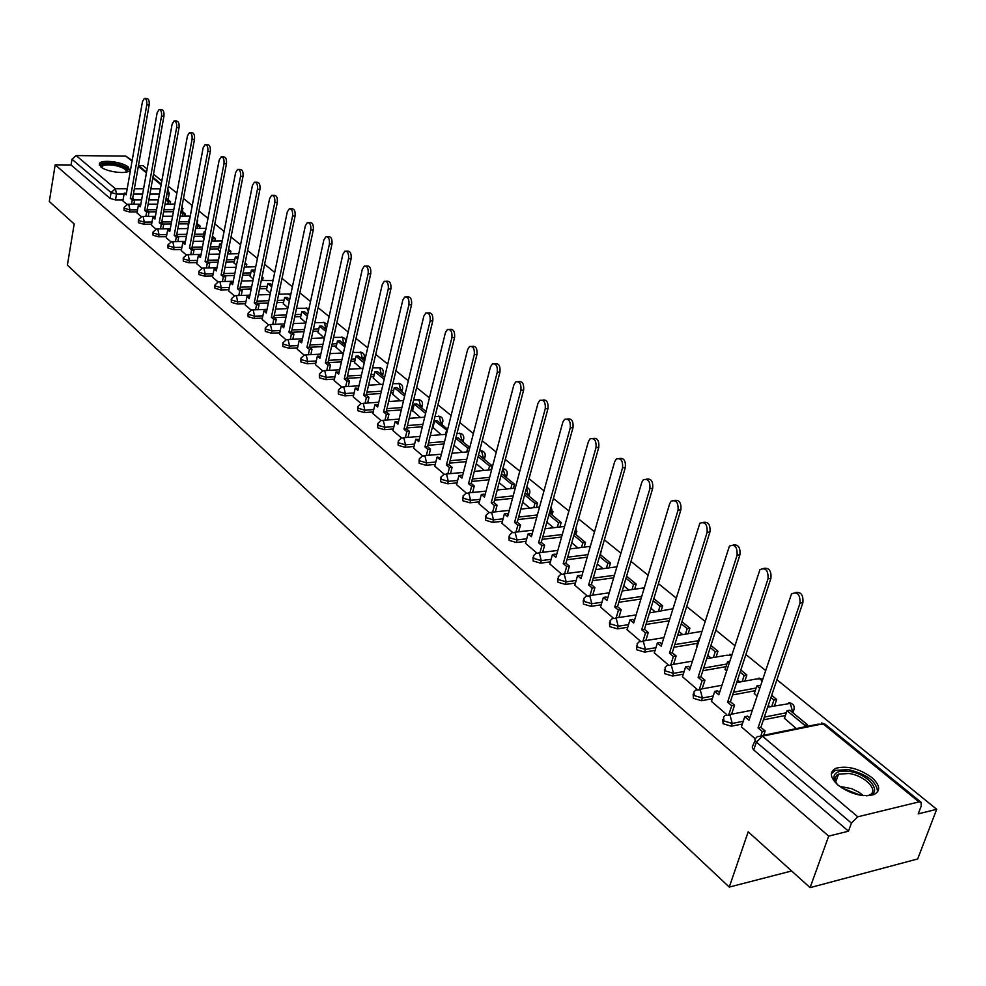 <?xml version="1.0" encoding="UTF-8"?>
<svg xmlns="http://www.w3.org/2000/svg" width="986" height="986" viewBox="0 0 986 986"><rect width="100%" height="100%" fill="white"/><g stroke="black" fill="none" stroke-linecap="round" stroke-linejoin="round"><path stroke-width="1.48" d="M722.775 719.521L723.095 723.749L731.329 726.201L732.241 723.453L723.995 721L723.551 717.155L725.228 715.417L730.01 715.133L732.241 723.453L743.234 721.271M693.133 694.193L693.429 698.322L701.527 700.726L702.402 698.002L694.304 695.598L693.848 691.95L695.709 690.052L700.233 689.843L702.402 698.002L713.211 695.993M664.404 669.642L664.675 673.684L672.637 676.039L673.487 673.339L665.513 670.985L665.069 667.522L667.103 665.464L671.367 665.328L673.487 673.339L684.124 671.478M636.537 645.83L636.783 649.786L644.622 652.103L645.436 649.429L637.597 647.112L637.153 643.821L639.347 641.627L643.377 641.553L645.436 649.429L655.9 647.703M609.496 622.721L609.73 626.603L617.433 628.871L618.222 626.221L610.519 623.953L610.063 620.823L612.417 618.505L616.225 618.493L618.222 626.221L628.538 624.631M583.256 600.289L583.465 604.098L591.045 606.328L591.81 603.703L584.23 601.472L583.774 598.49L586.263 596.062L589.862 596.099L591.81 603.703L601.965 602.236M557.768 578.511L557.965 582.245L565.422 584.427L566.161 581.839L558.692 579.645L558.249 576.81L560.861 574.283L564.263 574.357L566.161 581.839L576.169 580.471M533.007 557.337L533.192 561.009L540.538 563.154L541.252 560.59L533.894 558.446L533.451 555.734L536.187 553.121L539.391 553.245L541.252 560.59L551.112 559.333M508.936 536.766L509.109 540.377L516.344 542.485L517.034 539.934L509.787 537.826L509.343 535.262L512.19 532.563L515.222 532.711L517.034 539.934L526.758 538.775M485.531 516.763L485.691 520.312L492.815 522.383L493.481 519.856L486.357 517.786L485.913 515.345L488.859 512.572L491.731 512.745L493.481 519.856L503.082 518.796M462.767 497.314L462.915 500.789L469.94 502.823L470.581 500.333L463.556 498.3L463.112 495.97L466.156 493.136L468.868 493.333L470.581 500.333L480.059 499.347M440.619 478.383L440.754 481.797L447.681 483.806L448.297 481.328L441.383 479.332L440.939 477.113L444.057 474.229L446.621 474.439L448.297 481.328L457.652 480.428M419.062 459.944L419.186 463.309L426.001 465.281L426.618 462.841L419.789 460.869L419.358 458.761L422.55 455.828L424.978 456.05L426.618 462.841L435.837 462.015M398.061 441.999L398.184 445.315L404.901 447.25L405.492 444.834L398.763 442.887L398.332 440.878L401.585 437.907L403.89 438.154L405.492 444.834L414.601 444.07M377.613 424.522L377.724 427.776L384.355 429.686L384.922 427.283L378.291 425.385L377.86 423.462L381.175 420.455L383.357 420.702L384.922 427.283L393.919 426.593M357.684 407.489L357.782 410.694L364.327 412.579L364.869 410.201L358.337 408.315L357.906 406.491L361.283 403.447L363.341 403.705L364.869 410.201L373.768 409.56M338.26 390.887L338.346 394.043L344.804 395.891L345.334 393.537L338.888 391.688L338.469 389.938L341.883 386.869L343.843 387.141L345.334 393.537L354.122 392.958M319.316 374.692L319.402 377.798L325.762 379.622L326.28 377.293L319.92 375.469L319.513 373.805L322.964 370.711L324.825 370.982L326.28 377.293L334.969 376.775M300.841 358.892L300.915 361.961L307.201 363.76L307.706 361.443L301.42 359.656L301.013 358.066L304.501 354.96L306.276 355.231L307.706 361.443L316.284 360.987M282.809 343.485L282.883 346.505L289.083 348.28L289.576 345.987L283.376 344.213L282.982 342.697L286.495 339.591L288.171 339.862L289.576 345.987L298.055 345.568M265.222 328.449L265.283 331.432L271.409 333.169L271.877 330.902L265.764 329.151L265.37 327.709L268.907 324.579L270.509 324.862L271.877 330.902L280.27 330.532M248.041 313.77L248.102 316.703L254.141 318.416L254.61 316.173L248.571 314.448L248.189 313.067L251.738 309.937L253.266 310.208L254.61 316.173L262.905 315.853M231.266 299.436L231.328 302.332L237.293 304.021L237.737 301.79L231.772 300.101L231.402 298.77L234.976 295.64L236.418 295.911L237.737 301.79L245.945 301.506M214.886 285.422L214.936 288.282L220.827 289.958L221.271 287.739L215.379 286.076L215.01 284.806L218.596 281.663L219.977 281.934L221.271 287.739L229.381 287.505M198.876 271.742L198.925 274.564L204.743 276.203L205.174 274.009L199.357 272.37L198.987 271.15L202.586 268.019L203.905 268.291L205.174 274.009L213.198 273.812M183.236 258.369L183.285 261.154L189.029 262.769L189.435 260.6L183.692 258.973L183.334 257.814L186.946 254.684L188.203 254.943L189.435 260.6L197.385 260.44M167.94 245.292L167.977 248.041L173.659 249.643L174.054 247.486L168.384 245.884L168.039 244.774L171.65 241.644L172.846 241.903L174.054 247.486L181.929 247.363M152.978 232.511L153.027 235.223L158.635 236.8L159.017 234.668L153.409 233.078L153.076 232.018L156.688 228.9L157.834 229.159L159.017 234.668L166.807 234.569M138.348 220.014L138.385 222.688L143.931 224.241L144.313 222.121L138.767 220.568L138.434 219.545L142.046 216.427L143.143 216.686L144.313 222.121L152.029 222.06M124.039 207.775L124.076 210.412L129.56 211.953L129.93 209.858L124.446 208.317L124.125 207.331L127.736 204.238L128.772 204.484L129.93 209.858L137.559 209.821M128.266 167.016C122.621 161.901 101.681 159.251 99.45 163.405L100.671 166.782C106.192 171.921 127.305 174.608 129.523 170.492L128.266 167.016M871.686 777.424C858.917 768.427 846.986 765.382 835.918 768.291C829.214 771.939 829.929 777.56 838.063 785.139C850.659 794.198 862.59 797.354 873.867 794.605C880.892 790.846 880.165 785.127 871.686 777.424M810.098 887.634L748.189 831.802L729.283 887.08L67.381 265.098L74.197 223.982L49.3 201.526L55.179 164.835L828.684 836.116L810.098 887.634L917.67 858.966L936.7 809.284L776.931 679.724M765.58 670.517L745.884 654.556M734.817 645.571L715.824 630.165M705.015 621.402L686.675 606.538M676.113 597.972L658.414 583.613M648.098 575.257L630.991 561.379M620.909 553.208L604.369 539.798M594.521 531.799L578.523 518.833M568.897 511.019L553.417 498.472M543.989 490.831L529.026 478.691M519.795 471.209L505.3 459.451M496.254 452.118L482.216 440.742M473.366 433.557L459.772 422.538M451.095 415.5L437.92 404.815M429.415 397.913L416.634 387.56M408.303 380.793L395.904 370.748M387.732 364.117L375.715 354.368M367.692 347.873L356.02 338.408M348.157 332.023L336.83 322.841M329.114 316.58L318.108 307.657M310.528 301.506L299.843 292.842M292.398 286.815L282.021 278.397M274.712 272.456L264.618 264.285M257.432 258.455L247.622 250.506M240.559 244.774L231.032 237.047M224.081 231.414L214.812 223.896M207.984 218.362L198.962 211.041M192.245 205.593L183.47 198.482M176.864 193.12L168.323 186.194M161.827 180.931L153.508 174.177M147.111 169L142.933 165.611L138.508 165.574M936.7 809.284L918.237 813.869L921.232 805.981L921.023 802.234L918.952 801.901L857.771 816.802L851.423 823.113L755.991 741.805L754.857 739.217L757.396 736.554L762.461 736.172L857.771 816.802M828.684 836.116L848.478 831.198L851.423 823.113M158.389 199.862L148.886 199.875M141.602 199.887L134.552 199.899M123.04 199.924L115.485 199.936L116.508 194.057L111.085 192.541L71.99 159.239L76.156 155.566L125.9 156.145L132.173 160.422M71.99 159.239L71.054 164.97L55.179 164.835M137.005 212.939L141.257 216.587M188.104 224.87L188.486 225.535M160.471 228.863L161.285 224.451L163.676 224.426L161.63 222.713L159.239 222.725L176.617 127.601C176.962 123.423 176.1 121.229 174.054 121.007L172.131 124.187L154.901 219.065L152.879 217.364L151.4 225.215L155.911 229.06M203.104 237.281L204.114 238.476M166.215 237.774L170.898 241.804M218.436 249.963L220.112 251.713M190.742 254.61L191.604 250.037L194.032 249.988L191.9 248.201L189.472 248.238L207.836 151.413C208.194 147.087 207.282 144.831 205.088 144.659L203.141 147.838L184.924 244.405L182.817 242.618L181.251 250.617L186.231 254.844M234.101 262.942L236.467 265.259M196.756 263.743L201.908 268.18M250.136 276.203L253.217 279.124M222.392 281.565L223.329 276.807L225.794 276.733L223.551 274.86L221.098 274.921L240.522 176.358C240.904 171.847 239.918 169.53 237.589 169.407L235.617 172.599L216.341 270.904L214.135 269.042L212.483 277.177L217.943 281.823M266.528 289.773L270.374 293.323M238.772 295.517L239.758 290.66L242.223 290.587L239.943 288.651L237.466 288.725L257.457 189.263C257.839 184.678 256.828 182.324 254.413 182.225L252.428 185.43L232.597 284.621L230.342 282.711L228.641 290.919L234.36 295.788M283.315 303.651L287.937 307.854M245.243 304.982L251.171 310.072M300.483 317.862L305.931 322.755M272.715 324.431L273.775 319.353L276.277 319.254L273.874 317.233L271.372 317.332L292.546 216.033C292.953 211.25 291.856 208.847 289.28 208.81L287.271 212.002L266.269 313.03L263.903 311.034L262.103 319.378L268.389 324.714M318.059 332.405L324.16 337.841M279.506 334.118L286.014 339.714M336.066 347.294L342.475 353M297.267 349.217L304.082 355.071M354.504 362.552L361.246 368.53M315.471 364.697L322.595 370.822M373.386 378.18L380.485 384.454M334.118 380.559L341.575 386.968M392.748 394.203L400.205 400.784M353.235 396.816L361.036 403.52M412.604 410.62L420.43 417.522M372.844 413.491L381.003 420.504M432.965 427.468L441.186 434.703M392.958 430.599L401.499 437.932M413.602 448.149L422.538 455.828M434.801 466.168L444.119 474.18M456.567 484.681L466.292 493.037M478.925 503.686L489.081 512.412M501.899 523.221L512.498 532.341M525.513 543.311L536.594 552.826M549.818 563.967L561.379 573.901M574.813 585.228L586.892 595.606M600.536 607.105L613.156 617.951M627.034 629.635L640.222 640.962M696.831 645.768L697.053 646.483M654.322 652.831L668.114 664.687M725.166 669.211L726.571 670.911M682.46 676.753L696.868 689.14M754.364 693.355L757.026 696.128M711.461 701.416L726.534 714.369M784.474 718.264L796.281 728.605M741.386 726.855L755.128 738.699M785.423 715.466L763.41 719.842M742.322 724.02L731.329 726.201M755.251 690.693L732.635 694.92M712.336 698.717L701.527 700.726M725.992 666.659L702.845 670.726M683.273 674.178L672.637 676.039M697.607 643.34L673.968 647.247M655.086 650.366L644.622 652.103M669.05 620.847L645.99 624.434M627.737 627.269L617.433 628.871M640.925 599.044L618.838 602.261M601.201 604.837L591.045 606.328M613.662 577.821L592.512 580.717M575.43 583.059L565.422 584.427M587.237 557.152L566.938 559.765M550.398 561.884L540.538 563.154M561.589 537.037L542.103 539.379M526.068 541.314L516.344 542.485M536.692 517.453L517.97 519.548M502.416 521.298L492.815 522.383M512.51 498.361L494.516 500.247M479.406 501.837L469.94 502.823M489.019 479.763L471.69 481.464M457.023 482.893L447.681 483.806M466.181 461.645L449.493 463.149M435.233 464.455L426.001 465.281M443.959 443.971L427.899 445.315M414.009 446.485L404.901 447.25M433.359 425.878L432.694 425.927M422.353 426.741L406.861 427.936M393.34 428.996L384.355 429.686M412.974 409.091L411.396 409.202M401.314 409.93L386.364 410.989M373.213 411.938L364.327 412.579M393.106 392.711L390.666 392.884M380.83 393.525L366.41 394.474M353.58 395.312L344.804 395.891M373.719 376.751L370.477 376.935M360.876 377.515L346.949 378.353M334.439 379.105L325.762 379.622M354.812 361.159L350.806 361.381M341.427 361.887L327.968 362.626M315.779 363.292L307.201 363.76M336.362 345.95L331.629 346.185M322.471 346.628L309.542 347.269M297.562 347.861L289.083 348.28M318.342 331.099L312.944 331.333M303.996 331.727L291.733 332.27M279.79 332.8L271.409 333.169M300.755 316.592L294.715 316.826M285.965 317.172L274.342 317.628M262.436 318.096L254.141 318.416M283.574 302.419L276.93 302.653M268.377 302.949L257.358 303.331M245.489 303.737L237.293 304.021M266.775 288.578L259.577 288.787M251.196 289.046L240.769 289.354M228.949 289.711L220.827 289.958M250.37 275.045L242.642 275.242M234.434 275.451L224.561 275.698M212.779 276.006L204.743 276.203M234.335 261.808L226.102 261.993M218.066 262.153L208.712 262.35M196.966 262.609L189.029 262.769M218.645 248.879L209.944 249.027M202.068 249.162L193.219 249.31M181.523 249.507L173.659 249.643M203.301 236.221L194.156 236.332M186.428 236.443L178.072 236.541M166.412 236.702L158.635 236.8M188.289 223.834L178.725 223.921M171.157 223.995L163.245 224.069M151.634 224.167L143.931 224.241M173.425 211.719L163.639 211.768M156.219 211.817L148.738 211.854M137.19 211.916L129.56 211.953M791.635 870.971L729.283 887.08M122.868 200.91L126.911 204.398M793.323 713.112L793.2 711.781M600.573 554.847L600.622 553.713M576.07 534.72L576.132 533.611M552.222 515.148L552.308 514.063M529.026 496.094L529.125 495.034M506.434 477.544L506.557 476.521M484.434 459.488L484.582 458.478M463.001 441.888L463.161 440.902M442.11 424.732L442.283 423.77M421.737 408.007L421.934 407.07M402.67 388.533L402.091 390.789M383.283 372.659L382.728 374.902M363.6 360.272L363.846 359.397M345.137 345.112L345.729 342.795L343.042 343.387M196.966 223.44L197.323 222.762M182.25 211.374L182.62 210.696M848.478 831.198L753.353 749.656L752.232 747.055L755.066 740.597M168.236 198.889L167.854 199.554M71.054 164.97L110.075 198.408L115.485 199.936M454.004 445.315L462.483 452.327M476.275 463.74L484.348 470.433M499.15 482.684L506.804 489.019M522.679 502.145L529.876 508.11M546.86 522.173L553.59 527.732M571.757 542.768L577.969 547.908M597.368 563.967L603.038 568.663M623.731 585.795L628.834 590.01M650.896 608.276L655.394 611.998M678.898 631.459L682.731 634.627M707.763 655.345L710.906 657.945M737.54 679.995L739.944 681.979M768.267 705.421L769.881 706.765M145.004 98.427L146.754 98.477C148.689 98.723 149.49 100.868 149.169 104.898L146.778 104.836C147.099 100.794 146.285 98.649 144.363 98.415L142.477 101.558L126.159 194.821L124.224 193.182L126.442 193.182M131.52 204.225L132.272 199.973L134.626 199.973L132.679 198.322L130.312 198.322L146.778 104.836M132.272 199.973L130.312 198.322M122.868 200.947L124.224 193.182M167.854 204.114L168.273 201.797L170.59 201.785L166.141 198.137M170.59 201.785L170.159 204.102M168.273 201.797L165.833 199.788M132.679 198.322L149.169 104.898M134.626 199.973L133.874 204.213M101.373 167.324C100.436 163.861 105.034 162.826 115.165 164.243C124.902 166.572 128.747 169.161 126.701 172.008M126.159 172.131C126.787 169.555 123.04 167.324 114.943 165.475C108.238 164.366 103.937 164.711 102.051 166.498L101.841 167.632L102.051 166.498M129.462 170.578C128.168 167.706 123.447 165.389 115.3 163.639C106.981 162.271 101.644 162.69 99.303 164.909L99.253 164.982M837.287 784.462L834.033 779.162C833.17 772.753 838.174 770.152 849.045 771.335C869.627 773.948 884.713 794.741 866.324 795.788M868.099 795.542L868.9 795.258C880.091 791.413 865.363 775.588 848.971 773.492L838.531 774.158L836.843 775.119L834.859 778.385L836.103 783.069M877.651 791.844C876.64 781.59 866.854 774.17 848.293 769.585L835.315 770.411L831.334 773.837M159.732 109.606L161.445 109.643C163.442 109.877 164.268 112.047 163.935 116.151L161.531 116.089C161.864 111.985 161.026 109.816 159.042 109.582L157.144 112.749L140.369 206.814L138.397 205.137L140.665 205.137M145.842 216.402L146.618 212.076L148.997 212.064L147 210.388L144.622 210.4L161.531 116.089M146.618 212.076L144.622 210.4M136.992 212.976L138.397 205.137M182.41 216.156L182.854 213.777L185.171 213.765L181.227 210.523M185.171 213.765L184.727 216.144M182.854 213.777L180.906 212.187M147 210.388L163.935 116.151M148.997 212.064L148.22 216.39M174.781 121.031L176.469 121.068C178.528 121.278 179.39 123.472 179.045 127.65L176.617 127.601M161.285 224.451L159.239 222.725M197.274 228.469L197.742 226.028L200.084 226.004L196.658 223.193M200.084 226.004L199.616 228.444M197.742 226.028L196.337 224.87M188.043 225.165L189.201 219.003M161.63 222.713L179.045 127.65M163.676 224.426L162.863 228.838M152.879 217.364L155.209 217.339M190.175 132.716L191.839 132.74C193.959 132.937 194.846 135.168 194.489 139.42L192.048 139.371C192.406 135.119 191.518 132.888 189.398 132.703L187.463 135.871L169.752 231.599L167.682 229.849L170.073 229.824M175.434 241.595L176.272 237.096L178.688 237.071L176.593 235.309L174.189 235.346L192.048 139.371M176.272 237.096L174.189 235.346M166.215 237.811L167.682 229.849M212.471 241.052L212.951 238.55L215.305 238.513L212.434 236.147M215.305 238.513L214.825 241.015M205.31 232.265L204.238 231.365L205.482 231.353M212.951 238.55L212.101 237.848M203.042 237.589L204.238 231.365M176.593 235.309L194.489 139.42M178.688 237.071L177.85 241.558M205.926 144.671L207.553 144.696C209.735 144.868 210.659 147.124 210.301 151.45L207.836 151.413M191.604 250.037L189.472 248.238M228 253.92L228.518 251.344L230.884 251.294L228.579 249.409M230.884 251.294L230.379 253.87M221.332 245.44L219.595 244.01L221.628 243.973M218.374 250.271L219.595 244.01M191.9 248.201L210.301 151.45M194.032 249.988L193.157 254.573M185.269 242.618L182.817 242.618M222.047 156.897L223.625 156.922C225.893 157.07 226.829 159.35 226.472 163.762L223.995 163.738C224.364 159.325 223.415 157.033 221.16 156.885L219.188 160.077L200.454 257.506L198.297 255.682L200.811 255.694M206.382 267.933L207.294 263.262L209.735 263.213L207.541 261.376L205.1 261.426L223.995 163.738M207.294 263.262L205.1 261.426M196.744 263.792L198.297 255.682M244.824 264.421L246.808 264.371L245.107 262.979M238.082 257.21L235.309 256.927L237.737 258.924M246.808 264.371L246.278 267.021M234.039 263.25L235.309 256.927M207.541 261.376L226.472 163.762M209.735 263.213L208.822 267.884M238.538 169.419L240.079 169.432C242.408 169.555 243.394 171.872 243.012 176.371L240.522 176.358M223.329 276.807L221.098 274.921M261.845 277.781L263.089 277.744L262.029 276.869M254.881 271.002L253.759 270.078L251.368 270.139L254.524 272.728M263.089 277.744L262.535 280.468M250.074 276.511L251.368 270.139M223.551 274.86L243.012 176.371M225.794 276.733L224.845 281.503M216.698 269.079L214.135 269.042M255.423 182.237L256.915 182.237C259.33 182.336 260.341 184.678 259.959 189.275L257.457 189.263M239.758 290.66L237.466 288.725M272.074 285.127L270.201 283.586L267.798 283.648L271.717 286.877M279.753 291.425L279.174 294.222M266.466 290.081L267.798 283.648M239.943 288.651L259.959 189.275M242.223 290.587L241.25 295.443M232.967 282.785L230.342 282.711M272.715 195.364L274.157 195.364C276.659 195.425 277.707 197.804 277.312 202.487L274.798 202.487C275.18 197.804 274.133 195.425 271.643 195.364L269.634 198.556L249.236 298.659L246.919 296.7L249.618 296.811M255.547 309.801L256.557 304.834L259.047 304.748L256.705 302.776L254.228 302.862L274.798 202.487M256.557 304.834L254.228 302.862M245.231 305.031L246.919 296.7M289.687 299.584L287.037 297.402L284.609 297.476L289.317 301.346M283.241 303.971L284.609 297.476M256.705 302.776L277.312 202.487M259.047 304.748L258.036 309.703M290.439 208.81L291.819 208.798C294.395 208.835 295.492 211.238 295.085 216.02L292.546 216.033M273.775 319.353L271.372 317.332M307.743 314.398L304.255 311.539L301.815 311.638L307.349 316.186M300.41 318.182L301.815 311.638M273.874 317.233L295.085 216.02M276.277 319.254L275.217 324.32M266.664 311.157L263.903 311.034M308.593 222.577L309.9 222.565C312.587 222.565 313.708 225.005 313.301 229.886L310.75 229.923C311.157 225.03 310.023 222.589 307.349 222.589L305.34 225.794L283.721 327.746L281.293 325.7L284.116 325.861M290.291 339.406L291.4 334.229L293.927 334.118L291.462 332.048L288.947 332.159L310.75 229.923M291.4 334.229L288.947 332.159M279.506 334.168L281.293 325.7M326.23 329.595L321.892 326.021L319.439 326.12L325.836 331.395M317.985 332.726L319.439 326.12M291.462 332.048L313.301 229.886M293.927 334.118L292.817 339.295M327.204 236.702L328.437 236.689C331.21 236.64 332.393 239.117 331.974 244.109L329.398 244.146C329.817 239.154 328.646 236.677 325.873 236.726L323.852 239.918L301.593 342.82L299.103 340.725L301.999 340.922M308.31 354.763L309.456 349.463L311.995 349.34L309.481 347.22L306.942 347.343L329.398 244.146M309.456 349.463L306.942 347.343M297.254 349.278L299.103 340.725M345.199 345.162L339.948 340.848L337.471 340.959L344.792 346.973M335.992 347.627L337.471 340.959M309.481 347.22L331.974 244.109M311.995 349.34L310.836 354.627M346.283 251.184L347.442 251.159C350.313 251.073 351.546 253.575 351.115 258.677L348.526 258.739C348.958 253.624 347.725 251.122 344.853 251.208L342.832 254.4L319.908 358.275L317.356 356.119L320.327 356.353M326.76 370.502L327.968 365.079L330.52 364.943L327.944 362.762L325.392 362.91L348.526 258.739M327.968 365.079L325.392 362.91M315.458 364.746L317.356 356.119M364.647 361.123L358.436 356.032L355.958 356.168L364.216 362.959M354.418 362.885L355.958 356.168M327.944 362.762L351.115 258.677M330.52 364.943L329.312 370.354M365.855 266.035L366.928 266.01C369.91 265.863 371.18 268.402 370.748 273.627L368.148 273.701C368.579 268.463 367.297 265.924 364.327 266.072L362.306 269.252L338.679 374.113L336.053 371.907L339.11 372.166M345.679 386.635L346.936 381.089L349.512 380.929L346.862 378.698L344.299 378.858L368.148 273.701M346.936 381.089L344.299 378.858M334.106 380.608L336.053 371.907M384.589 377.502L377.391 371.586L374.89 371.734L384.158 379.351M373.312 378.525L374.89 371.734M346.862 378.698L370.748 273.627M349.512 380.929L348.243 386.475M385.933 281.269L386.906 281.244C390 281.035 391.331 283.611 390.887 288.972L388.262 289.046C388.706 283.697 387.375 281.121 384.281 281.318L382.285 284.486L357.918 390.345L355.243 388.09L358.374 388.385M365.079 403.188L366.398 397.506L368.986 397.333L366.274 395.041L363.686 395.213L388.262 289.046M366.398 397.506L363.686 395.213M353.222 396.865L355.243 388.09M405.061 394.314L396.803 387.535L394.301 387.695L404.605 396.175M392.675 394.548L394.301 387.695M366.274 395.041L390.887 288.972M368.986 397.333L367.667 403.015M406.54 296.909L407.403 296.885C410.62 296.613 412 299.226 411.556 304.711L408.919 304.81C409.363 299.313 407.982 296.7 404.778 296.971L402.781 300.114L377.663 406.996L374.914 404.679L378.119 405.024M384.971 420.172L386.364 414.342L388.965 414.157L386.179 411.803L383.579 411.988L408.919 304.81M386.364 414.342L383.579 411.988M372.831 413.553L374.914 404.679M426.063 411.569L416.721 403.89L414.194 404.063L425.607 413.454M412.518 410.977L414.194 404.063M386.179 411.803L411.556 304.711M388.965 414.157L387.572 419.974M427.702 312.969L428.442 312.944C431.782 312.599 433.236 315.237 432.78 320.869L430.13 320.98C430.574 315.347 429.132 312.698 425.792 313.043L423.82 316.161L397.913 424.091L395.09 421.712L398.393 422.094M405.394 437.599L406.836 431.621L409.461 431.412L406.602 429.009L403.989 429.206L430.13 320.98M406.836 431.621L403.989 429.206M392.946 430.66L395.09 421.712M447.644 429.28L437.143 420.652L434.604 420.849L447.324 430.549M445.549 434.345L446.473 430.611M432.879 427.825L434.604 420.849M406.602 429.009L432.78 320.869M409.461 431.412L408.007 437.39M449.431 329.46L450.047 329.435C453.523 329.004 455.027 331.69 454.571 337.471L451.908 337.594C452.364 331.814 450.849 329.127 447.385 329.546L445.425 332.652L418.693 441.617L415.796 439.177L419.186 439.608M426.346 455.495L427.862 449.357L430.5 449.135L427.567 446.658L424.929 446.88L451.908 337.594M427.862 449.357L424.929 446.88M413.59 448.211L415.796 439.177M469.804 447.471L458.096 437.858L455.852 438.043M466.735 451.958L467.721 448.088L455.791 438.277M467.721 448.088L469.693 447.915M427.567 446.658L454.571 337.471M430.5 449.135L428.972 455.261M471.764 346.406L472.232 346.382C475.844 345.864 477.421 348.576 476.965 354.516L474.278 354.664C474.734 348.724 473.169 346.012 469.558 346.517L467.623 349.586L440.039 459.624L437.057 457.122L440.545 457.59M447.854 473.872L449.443 467.561L452.093 467.327L449.086 464.788L446.436 465.022L474.278 354.664M449.443 467.561L446.436 465.022M434.777 466.242L437.057 457.122M488.477 470.039L489.524 466.033L492.113 465.786L479.59 455.507L478.37 455.618M492.113 465.786L491.053 469.792M489.524 466.033L478.111 456.641M449.086 464.788L476.965 354.516M452.093 467.327L450.503 473.625M494.713 363.809L495.034 363.797C498.793 363.193 500.444 365.942 499.976 372.042L497.277 372.203C497.733 366.102 496.094 363.341 492.334 363.957L490.436 366.977L461.953 478.111L458.897 475.535L461.559 475.289L462.483 476.065M469.94 492.753L471.616 486.271L474.291 486.012L471.197 483.399L468.535 483.67L497.277 372.203M471.616 486.271L468.535 483.67M456.543 484.742L458.897 475.535M510.81 488.612L511.919 484.446L514.519 484.188L501.541 473.637M514.519 484.188L513.398 488.341M511.919 484.446L501.048 475.511M471.197 483.399L499.976 372.042M474.291 486.012L472.614 492.482M518.316 381.718L518.463 381.705C522.37 380.99 524.096 383.776 523.64 390.062L520.928 390.246C521.384 383.961 519.659 381.175 515.74 381.89L513.879 384.873L484.471 497.117L481.328 494.467L484.003 494.196L485.013 495.046M492.643 512.165L494.405 505.498L497.092 505.214L493.912 502.527L491.225 502.811L520.928 390.246M494.405 505.498L491.225 502.811M478.9 503.76L481.328 494.467M533.746 507.691L534.917 503.365L537.53 503.082L525.168 492.938M537.53 503.082L536.347 507.408M534.917 503.365L524.638 494.898M493.912 502.527L523.64 390.062M497.092 505.214L495.317 511.87M542.559 400.131C546.626 399.318 548.438 402.14 547.982 408.586L545.246 408.796C545.702 402.313 543.89 399.503 539.81 400.341L537.999 403.274L507.617 516.639L504.388 513.916L507.075 513.62L508.172 514.544M515.974 532.12L517.823 525.255L520.522 524.946L517.256 522.198L514.556 522.494L545.246 408.796M517.823 525.255L514.556 522.494M501.874 523.307L504.388 513.916M557.3 527.3L558.557 522.802L561.182 522.494L549.436 512.868M561.182 522.494L559.925 526.992M558.557 522.802L548.894 514.852M517.256 522.198L547.982 408.586M520.522 524.946L518.661 531.811M567.431 419.025C571.634 418.237 573.495 421.108 573.014 427.653L570.265 427.887C570.721 421.207 568.823 418.36 564.571 419.333L562.821 422.193L531.405 536.717L528.089 533.919L530.788 533.599L531.984 534.597M539.958 552.653L541.918 545.578L544.629 545.246L541.265 542.411L538.553 542.744L570.265 427.887M541.918 545.578L538.553 542.744M525.501 543.385L528.089 533.919M581.518 547.464L582.849 542.781L585.487 542.46L574.419 533.364M585.487 542.46L584.143 547.144M582.849 542.781L573.84 535.373M541.265 542.411L573.014 427.653M544.629 545.246L542.67 552.32M593.03 438.487C597.368 437.698 599.291 440.631 598.798 447.287L596.037 447.533C596.468 440.643 594.472 437.759 590.059 438.881L588.359 441.679L555.882 557.361L552.468 554.477L555.192 554.144L556.486 555.229M564.621 573.778L566.691 566.482L569.415 566.124L565.964 563.216L563.24 563.561L596.037 447.533M566.691 566.482L563.24 563.561M549.794 564.054L552.468 554.477M606.402 568.219L607.832 563.326L610.482 562.981L600.117 554.477M610.482 562.981L609.052 567.862M607.832 563.326L599.525 556.498M565.964 563.216L598.798 447.287M569.415 566.124L567.344 573.421M619.393 458.515C623.867 457.75 625.851 460.745 625.346 467.5L622.56 467.771C622.979 460.659 620.897 457.738 616.287 459.032L614.66 461.744L581.062 578.609L577.549 575.639L580.286 575.282L581.691 576.453M589.998 595.532L592.192 588.001L594.94 587.607L591.378 584.612L588.63 584.994L622.56 467.771M592.192 588.001L588.63 584.994M574.789 585.314L577.549 575.639M632.014 589.566L633.53 584.464L636.192 584.094L626.591 576.206M636.192 584.094L634.664 589.184M633.53 584.464L625.974 578.252M591.378 584.612L625.346 467.5M594.94 587.607L592.746 595.15M646.545 479.159C651.167 478.395 653.213 481.451 652.695 488.329L649.897 488.625C650.304 481.267 648.098 478.321 643.303 479.788L641.75 482.413L606.994 600.486L603.37 597.43L606.131 597.035L607.635 598.305M616.127 617.939L618.444 610.149L621.205 609.742L617.544 606.649L614.783 607.056L649.897 488.625M618.444 610.149L614.783 607.056M600.511 607.191L603.37 597.43M658.352 611.542L659.979 606.217L662.654 605.823L653.854 598.588M662.654 605.823L661.027 611.135M659.979 606.217L653.225 600.659M617.544 606.649L652.695 488.329M621.205 609.742L618.888 617.519M674.51 500.432C679.305 499.68 681.425 502.798 680.882 509.799L678.072 510.119C678.454 502.503 676.137 499.532 671.133 501.208L669.679 503.71L633.69 623.004L629.968 619.861L632.729 619.442L634.355 620.81M643.032 641.036L645.497 632.963L648.27 632.531L644.487 629.339L641.726 629.783L678.072 510.119M645.497 632.963L641.726 629.783M627.01 629.721L629.968 619.861M685.467 634.183L687.205 628.624L689.904 628.193L681.955 621.661M689.904 628.193L688.154 633.751M687.205 628.624L681.301 623.756M644.487 629.339L680.882 509.799M648.27 632.531L645.805 640.58M703.363 522.37C708.318 521.619 710.512 524.798 709.945 531.935L707.135 532.28C707.48 524.404 705.039 521.409 699.826 523.295L661.199 646.212L657.366 642.971L660.139 642.527L661.889 643.994M670.751 664.835L673.364 656.479L676.149 656.01L672.255 652.732L669.469 653.2L707.135 532.28M673.364 656.479L669.469 653.2M654.297 652.929L657.366 642.971M713.383 657.526L715.257 651.684L717.956 651.228L710.931 645.46M717.956 651.228L716.082 657.058M715.257 651.684L710.253 647.568M696.695 646.187L699.16 638.447M672.255 652.732L709.945 531.935M676.149 656.01L673.537 664.354M733.103 545.011C738.243 544.247 740.523 547.501 739.944 554.773L737.109 555.155C737.417 546.983 734.853 543.964 729.418 546.096L689.559 670.135L685.603 666.795L688.388 666.314L690.274 667.892M699.357 689.263L702.106 680.722L704.904 680.217L700.886 676.84L698.088 677.333L737.109 555.155M702.106 680.722L698.088 677.333M682.423 676.852L685.603 666.795M742.15 681.572L744.159 675.459L746.87 674.979L740.819 669.999M746.87 674.979L744.861 681.079M729.122 663.085L727.569 661.816L729.652 661.446M744.159 675.459L740.116 672.132M725.03 669.63L727.569 661.816M700.886 676.84L739.944 554.773M704.904 680.217L702.118 688.881M763.805 568.367C769.129 567.616 771.496 570.931 770.904 578.338L768.057 578.757C768.316 570.278 765.617 567.246 759.959 569.637L718.806 694.81L714.714 691.371L717.525 690.853L719.533 692.542M728.876 714.419L731.735 705.73L734.558 705.187L730.416 701.699L727.594 702.229L768.057 578.757M731.735 705.73L727.594 702.229M711.424 701.527L714.714 691.371M771.792 706.383L773.961 699.974L776.685 699.456L771.668 695.327M760.391 686.071L759.565 685.393L756.854 685.899L759.664 688.216M776.685 699.456L774.515 705.865M773.961 699.974L770.941 697.484M754.216 693.799L756.854 685.899M730.416 701.699L770.904 578.338M734.558 705.187L731.587 714.184M795.505 592.5C801.026 591.736 803.491 595.125 802.875 602.692L800.016 603.136C800.213 594.336 797.378 591.28 791.487 593.966L748.978 720.261L744.763 716.711L747.573 716.156L749.742 717.981M761.044 735.334L762.326 731.526L765.148 730.959L760.872 727.36L758.049 727.927L800.016 603.136M762.326 731.526L758.049 727.927M741.349 726.965L744.763 716.711M807.423 724.698L789.774 710.191L787.038 710.733L804.699 725.252L807.423 724.698L806.819 726.46M804.083 727.015L804.699 725.252M784.314 718.708L787.038 710.733M760.872 727.36L802.875 602.692M765.148 730.959L763.694 735.26M918.952 801.901L823.027 723.786L762.461 736.172L756.361 742.138L753.711 749.989M166.387 198.346L166.88 194.057M159.436 194.057L149.934 194.057M142.637 194.057L133.43 194.057M124.063 194.057L116.508 194.057L115.374 188.745L127.219 188.77M134.355 188.782L143.586 188.794M150.883 188.807L160.385 188.819M161.112 184.826L152.805 178.059M146.421 172.858L138.336 166.277M132.05 161.162L125.9 156.145M76.156 155.566L115.374 188.745L111.085 192.541L110.075 198.408M792.288 712.262L792.534 711.547L791.635 711.719M786.347 712.767L764.323 717.118M756.139 688.018L733.522 692.221M726.855 664.009L703.696 668.064M698.433 640.715L674.794 644.597M669.851 618.247L646.779 621.809M641.701 596.468L619.615 599.673M614.414 575.269L593.252 578.141M587.964 554.625L567.653 557.213M562.291 534.535L542.805 536.865M550.94 514.1L551.125 513.435L550.25 513.533M537.37 514.963L518.648 517.058M527.72 495.034L527.904 494.368L527.029 494.467M513.176 495.909L495.169 497.782M505.115 476.472L504.425 475.905M489.66 477.335L472.331 479.011M483.103 458.391L482.413 457.824M466.797 459.229L450.109 460.721M461.645 440.779L460.955 440.212M444.563 441.58L428.491 442.911M440.742 423.61L440.052 423.043M433.939 423.512L433.273 423.573M422.932 424.362L407.44 425.558M420.369 406.885L419.679 406.318M413.541 406.75L411.963 406.861M401.869 407.575L386.931 408.635M400.489 390.567L399.798 390M393.66 390.394L391.208 390.555M381.372 391.195L366.952 392.132M381.114 374.643L380.423 374.076M374.261 374.446L371.007 374.643M361.406 375.21L347.479 376.036M362.195 359.114L361.505 358.547M355.33 358.879L351.324 359.101M341.945 359.607L328.486 360.321M343.732 343.954L342.45 337.335L333.588 337.397M336.867 343.695L332.134 343.917M322.977 344.36L309.961 345.001M325.7 329.151L325.01 328.584M318.835 328.856L313.437 329.09M304.477 329.484L291.893 330.027M301.235 314.374L295.196 314.608M286.433 314.941L274.256 315.409M284.03 300.225L277.399 300.447M268.833 300.73L257.05 301.137M267.231 286.396L260.033 286.606M251.652 286.852L240.239 287.185M250.814 272.875L243.074 273.073M234.865 273.282L223.81 273.553M234.754 259.663L226.521 259.836M218.485 260.008L207.775 260.218M219.065 246.746L210.351 246.894M202.475 247.018L192.085 247.19M203.708 234.113L194.55 234.224M186.835 234.323L176.753 234.446M188.683 221.751L179.119 221.825M171.539 221.887L161.766 221.973M173.807 209.648L164.021 209.698M156.589 209.722L147.111 209.771M183.014 208.65L181.399 209.599M197.718 220.691L196.966 221.517M326.477 328.486L325.836 328.548L324.443 322.619L314.83 322.681M364.376 357.178L362.33 358.51L360.888 352.409L352.828 352.458M379.068 367.458C382.432 368.074 383.776 370.07 383.061 373.472L381.249 374.027L379.77 367.84L372.572 367.889M398.406 383.271C401.832 383.887 403.175 385.933 402.424 389.396L400.649 389.938L399.133 383.665L392.847 383.677M422.526 404.802L420.517 406.257L418.976 399.885L413.652 399.86M442.899 421.478L440.902 422.982L439.325 416.523L435.036 416.437M463.79 438.597L463.494 439.608L461.805 440.138L460.203 433.581L457.011 433.421M485.235 456.148L484.902 457.233L483.263 457.75L481.612 451.095L479.664 450.614M507.235 474.18L506.878 475.314L505.288 475.819L502.872 468.633M529.827 492.68L529.445 493.875L527.904 494.368L526.536 487.86M553.035 511.697L552.616 512.954L551.125 513.435L550.706 508.308M576.884 531.232L576.428 532.563L574.998 533.019L575.232 530.493M601.398 551.31L600.573 552.887M794.211 709.291L792.534 711.547L790.304 703.425L767.675 707.184M255.744 266.738L244.294 267.07M273.023 280.579L261.29 280.505M290.574 295.418L288.208 293.939L278.693 294.247M308.347 311.625L306.868 308.248L296.539 308.298M672.76 608.818L649.503 612.885M701.859 631.348L677.653 635.452M731.587 655.48L726.818 655.209L706.703 658.673M762.005 681.203L760.268 678.873L755.707 679.107L736.69 682.571M169.296 193.133L167.176 194.057L167.275 191.937M761.747 735.667L817.912 724.192L825.097 724.192L920.912 802.148M839.579 786.335L851.719 788.701L858.794 792.165L863.391 795.628M860.384 795.221L842.081 788.085M182.546 211.14L182.151 205.519M128.353 204.225L140.838 204.188M148.11 204.176L157.612 204.139M165.044 204.114L174.842 204.09M197.237 223.23L197.508 218.67M363.649 360.223L364.179 357.943C364.832 354.603 363.514 352.631 360.21 352.027M421.712 407.982L422.267 405.714C423.068 402.189 421.712 400.106 418.212 399.466M442.061 424.695L442.615 422.439C443.453 418.853 442.098 416.733 438.536 416.092M462.927 441.827L463.494 439.608C464.381 435.96 463.013 433.791 459.377 433.137M484.336 459.402L484.902 457.233C485.851 453.498 484.471 451.305 480.761 450.627M506.311 477.446L506.878 475.314C507.889 471.604 506.557 469.361 502.885 468.572M528.878 495.983L529.445 493.875C530.48 490.781 529.568 488.575 526.709 487.244M552.049 515L552.616 512.954L551.125 506.804M575.861 534.56L576.095 527.411M600.338 554.662L601.472 549.806M792.867 712.742L793.373 711.276C795.283 706.469 793.767 703.585 788.837 702.624M142.711 216.427L155.394 216.341M162.813 216.291L172.587 216.23M180.167 216.168L190.273 216.107M157.39 228.888L170.27 228.752M177.837 228.678L187.919 228.567M195.647 228.481L206.062 228.37M172.39 241.632L185.491 241.447M193.207 241.336L203.597 241.176M211.485 241.065L222.22 240.904M187.734 254.671L201.058 254.425M208.921 254.277L219.644 254.068M227.692 253.92L238.772 253.71M203.424 268.007L216.982 267.687M225.005 267.502L236.073 267.255M273.085 280.27L272.333 280.172M219.484 281.639L233.275 281.269M241.471 281.047L252.897 280.727M290.808 294.309L289.095 293.877M235.925 295.603L249.951 295.159M258.332 294.888L270.127 294.518M308.914 308.963L306.252 307.915M252.749 309.9L267.033 309.382M275.587 309.062L287.776 308.618M327.389 324.394L323.815 322.274M269.991 324.542L284.535 323.938M293.273 323.568L305.87 323.051M345.963 341.797L344.94 338.457L341.797 336.978M287.641 339.529L302.455 338.839M311.403 338.432L324.419 337.828M305.734 354.898L320.82 354.122M329.977 353.641L343.448 352.951M324.271 370.637L339.652 369.762M349.019 369.232L362.959 368.431M343.276 386.783L358.966 385.809M368.554 385.206L382.999 384.293M362.774 403.348L378.772 402.251M388.607 401.573L403.557 400.55M382.778 420.332L399.108 419.112M409.178 418.36L424.683 417.201M403.299 437.759L419.974 436.416M430.303 435.578L446.387 434.284M424.374 455.668L441.408 454.176M452.007 453.252L468.695 451.785M446.017 474.044L463.42 472.405M474.303 471.37L491.644 469.743M468.239 492.926L486.036 491.114M497.227 489.98L515.247 488.156M491.09 512.326L509.294 510.354M520.793 509.096L539.539 507.063M514.581 532.28L533.216 530.111M545.048 528.73L564.559 526.45M538.75 552.801L557.829 550.422M570.019 548.906L590.331 546.367M563.61 573.914L583.17 571.313M595.717 569.637L616.903 566.814M589.197 595.655L609.262 592.796M622.203 590.959L644.314 587.816M615.56 618.025L636.13 614.907M642.699 641.085L663.849 637.671M731.846 654.704L729.813 654.334M670.677 664.847L692.418 661.113M762.572 679.514L758.875 678.109M699.53 689.35L721.9 685.27M729.295 714.628L752.343 710.167M168.162 199.32L169.222 193.539L167.928 189.509M824.962 724.069L821.486 722.948M161.248 184.074L152.941 177.32M146.557 172.119L138.459 165.537M835.647 782.231L838.531 774.158M835.068 780.739L834.033 779.162"/></g></svg>
